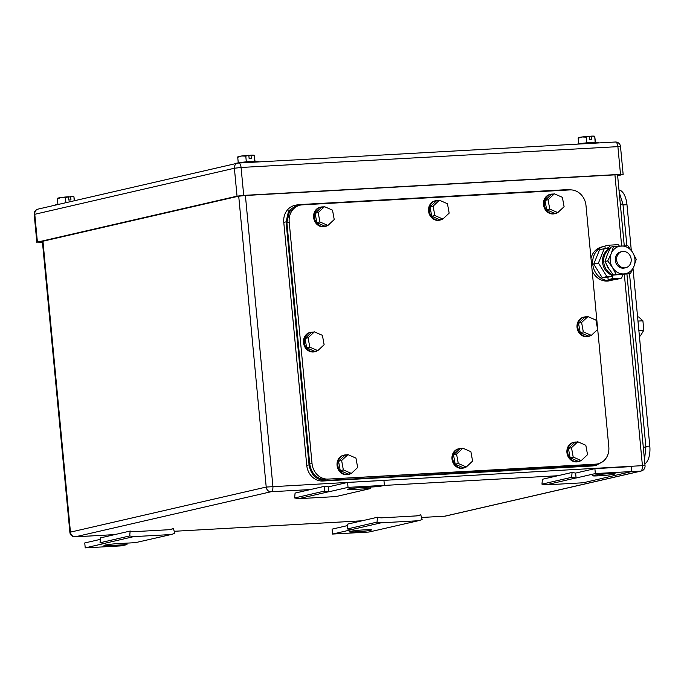 <?xml version="1.0" encoding="UTF-8"?>
<svg xmlns="http://www.w3.org/2000/svg" width="684" height="684" viewBox="0 0 684 684"><rect width="100%" height="100%" fill="white"/><g stroke="black" fill="none" stroke-linecap="round" stroke-linejoin="round"><path stroke-width="1.03" d="M370.395 487.068L370.531 488.538L335.912 496.584L298.643 498.67L294.642 497.961L295.078 493.087L324.755 486.256L328.303 486.888L328.765 491.813L324.31 491.129L324.755 486.256M294.642 497.961L324.31 491.129M298.643 498.67L328.311 491.839M365.589 489.753L366.735 489.411M328.303 486.888L347.566 482.451L383.938 480.416L384.399 485.349L379.004 486.589L360.827 487.606A9.097 0.65 174.6 0 0 347.532 489.436A9.097 0.65 174.6 0 0 352.346 489.556L370.531 488.538M347.566 482.451L348.036 487.376L384.399 485.349M328.765 491.813L348.036 487.376M130.148 531.058L129.703 535.931L133.705 536.632L170.983 534.555L174.805 533.409L173.454 528.638L170.068 529.655L151.882 530.673L133.696 531.682L130.148 531.058L100.471 537.889L100.035 542.763L104.49 543.438L85.218 547.875L84.756 542.951L100.343 539.36M170.983 534.555L135.458 542.651L117.28 543.669A9.097 0.65 174.6 0 0 103.985 545.499A9.097 0.65 174.6 0 0 108.799 545.618L126.985 544.601L126.848 543.13M133.705 536.632L104.036 543.464M129.703 535.931L100.035 542.763M173.454 528.638L168.717 529.732M126.985 544.601L121.59 545.849L85.218 547.875M377.474 517.249L377.029 522.123L381.031 522.832L418.309 520.746L422.131 519.601L420.78 514.83L417.385 515.847L399.2 516.865L381.014 517.874L377.474 517.249L347.797 524.081L347.361 528.954L351.807 529.63L332.544 534.067L332.073 529.142L347.669 525.551M418.309 520.746L368.915 532.041L332.544 534.067M381.031 522.832L351.354 529.655M377.029 522.123L347.361 528.954M420.78 514.83L416.043 515.924M358.305 531.69L353.944 531.93A9.097 0.65 174.6 0 1 349.122 531.81A9.097 0.65 174.6 0 1 362.417 529.98L366.786 529.741A9.097 0.65 174.6 0 1 371.6 529.861A9.097 0.65 174.6 0 1 358.305 531.69L358.177 530.305M575.62 473.08L594.892 468.643L631.264 466.608L631.725 471.541L583.238 482.776L545.96 484.862L541.967 484.152L542.403 479.279L572.081 472.447L575.62 473.08L576.09 478.005L571.636 477.321L572.081 472.447M541.967 484.152L571.636 477.321M545.96 484.862L575.637 478.031M612.915 475.953L614.052 475.602M594.892 468.643L595.354 473.567L631.725 471.541M576.09 478.005L595.354 473.567M605.964 473.918L610.333 473.67A9.097 0.65 174.6 0 1 615.147 473.79A9.097 0.65 174.6 0 1 601.852 475.628L597.491 475.867A9.097 0.65 174.6 0 1 592.669 475.748A9.097 0.65 174.6 0 1 605.964 473.918M578.698 143.854L578.168 138.262L582.127 136.971L586.222 137.142L586.761 142.836M595.439 142.272L594.729 136.27L595.148 142.281M594.729 136.27L591.446 136.167L591.754 139.399L589.574 139.519L589.266 136.287L586.222 137.142M589.266 136.287L589.215 136.244A8.268 0.59 174.6 0 0 586.393 136.475A8.268 0.59 174.6 0 0 582.127 136.971A8.268 0.59 174.6 0 0 578.322 137.758L578.228 137.826M594.661 136.219L594.695 136.236A8.268 0.59 174.6 0 0 594.661 136.219A8.268 0.59 174.6 0 0 591.404 136.125L591.446 136.167M589.3 136.612L591.404 136.125M598.68 142.939L598.645 142.537A11.577 0.829 174.6 0 0 592.515 142.392A11.577 0.829 174.6 0 0 577.211 144.136M238.263 162.86L237.733 157.269L241.691 155.978L245.787 156.149L246.326 161.834M255.004 161.279L254.294 155.268L254.713 161.287M254.294 155.268L251.011 155.174L251.319 158.406L249.138 158.526L248.831 155.294L245.787 156.149M237.733 157.269L237.887 156.764A8.268 0.59 174.6 0 1 241.691 155.978A8.268 0.59 174.6 0 1 245.958 155.482A8.268 0.59 174.6 0 1 248.779 155.251L248.831 155.294M254.226 155.225L254.268 155.242A8.268 0.59 174.6 0 0 254.226 155.225A8.268 0.59 174.6 0 0 250.968 155.131L251.011 155.174M248.865 155.61L250.968 155.131M258.244 161.946L258.21 161.544A11.577 0.829 174.6 0 0 252.08 161.39A11.577 0.829 174.6 0 0 235.159 163.724L235.159 163.741M57.918 204.379L57.388 198.787L61.346 197.488L65.442 197.667L65.912 202.695M74.462 200.728L73.94 196.787L74.18 200.797M73.94 196.787L70.666 196.693L70.974 199.916L68.793 200.044L68.485 196.812L65.442 197.667M68.485 196.812L68.434 196.77A8.268 0.59 174.6 0 0 65.613 197.001A8.268 0.59 174.6 0 0 61.346 197.488A8.268 0.59 174.6 0 0 57.541 198.283L57.447 198.351M73.881 196.736L73.915 196.753A8.268 0.59 174.6 0 0 73.881 196.736A8.268 0.59 174.6 0 0 70.614 196.641L70.666 196.693M68.511 197.129L70.614 196.641M60.072 204.046A11.577 0.829 174.6 0 0 54.814 205.243L54.814 205.251M237.032 196.163L37.415 242.11L34.773 214.195A4.959 4.361 -103 0 1 38.022 209.116A4.959 4.959 0 0 0 34.2 214.417L234.39 168.247A4.959 4.361 -103 0 1 237.639 163.168A4.959 4.361 -103 0 1 238.288 163.074A4.959 2.343 86.8 0 1 238.477 163.048A4.959 2.343 86.8 0 1 241.067 167.469L620.499 146.496A4.959 4.959 0 0 0 615.284 142.016A4.959 2.343 86.8 0 1 617.874 146.436L620.508 174.352L243.709 195.385L241.067 167.469L234.39 168.247L237.032 196.163L243.709 195.385M617.643 175.771L623.141 174.411L620.499 146.496M37.415 242.11L42.451 242.239M620.508 174.352L623.141 174.411M42.434 242.033L40.749 241.726L238.058 196.308L244.735 195.53L617.173 174.736L619.798 174.805L617.609 175.395M618.986 189.99A16.536 7.823 86.8 0 1 626.98 204.713L631.298 250.378M644.867 463.795A16.536 7.823 86.8 0 0 649.8 446.105L633.008 268.496M637.599 317L638.599 316.94L642.909 320.796L637.984 321.07M639.386 335.955L640.395 335.904L643.798 330.278L642.909 320.796M643.798 330.278L638.873 330.552M619.217 192.418L622.927 204.046L626.869 245.77M629.528 273.865L645.901 447.079L644.499 459.879M302.2 204.858A16.536 14.526 77 0 0 300.045 205.166A16.536 14.526 77 0 0 289.204 222.086L312.024 463.487A16.536 14.526 77 0 0 328.123 479.091L595.815 464.145A16.536 14.526 77 0 0 597.978 463.846A16.536 14.526 77 0 0 608.811 446.917L585.991 205.516A16.536 14.526 77 0 0 569.892 189.913L302.2 204.858M595.815 464.145L593.507 464.684L595.747 464.351M593.507 464.684L328.123 479.091M312.024 463.487L309.715 464.017C311.519 473.944 316.88 479.142 325.815 479.621M309.715 464.017L286.895 222.625L289.204 222.086M297.814 205.679L289.4 211.715L286.895 222.625M462.871 448.208L456.561 454.108L453.483 454.817L459.785 448.918L462.871 448.208L470.891 451.696L472.601 461.084L466.291 466.984L458.271 463.495L456.561 454.108M466.291 466.984L463.213 467.694L455.193 464.205L453.483 454.817M458.271 463.495L455.193 464.205M465.992 467.052A9.918 8.712 -103 0 1 463.726 467.976A9.918 8.712 -103 0 1 452.902 459.751A9.918 8.712 -103 0 1 459.272 448.636A9.918 8.712 -103 0 1 461.709 448.473M463.726 467.976L462.957 468.155A9.918 8.712 -103 0 1 452.133 459.93A9.918 8.712 -103 0 1 458.502 448.815L459.272 448.636M467.719 465.65A9.918 8.712 -103 0 1 466.933 466.385M577.8 441.787L571.499 447.695L568.413 448.405L574.722 442.497L577.8 441.787L585.82 445.275L587.539 454.672L581.229 460.571L573.209 457.083L571.499 447.695M581.229 460.571L578.142 461.281L570.123 457.793L568.413 448.405M573.209 457.083L570.123 457.793M580.921 460.64A9.918 8.712 -103 0 1 578.655 461.555A9.918 8.712 -103 0 1 567.84 453.338A9.918 8.712 -103 0 1 574.209 442.223A9.918 8.712 -103 0 1 576.646 442.061M578.655 461.555L577.886 461.734A9.918 8.712 -103 0 1 567.062 453.518A9.918 8.712 -103 0 1 573.44 442.394L574.209 442.223M582.657 459.238A9.918 8.712 -103 0 1 581.87 459.973M554.365 193.828L548.055 199.728L544.977 200.438L551.278 194.538L554.365 193.828L562.385 197.317L564.095 206.705L557.785 212.604L549.765 209.116L548.055 199.728M557.785 212.604L554.707 213.314L546.687 209.826L544.977 200.438M549.765 209.116L546.687 209.826M557.486 212.681A9.918 8.712 -103 0 1 555.22 213.596A9.918 8.712 -103 0 1 544.396 205.371A9.918 8.712 -103 0 1 550.765 194.256A9.918 8.712 -103 0 1 553.202 194.094M555.22 213.596L554.45 213.776A9.918 8.712 -103 0 1 543.626 205.551A9.918 8.712 -103 0 1 549.996 194.436L550.765 194.256M559.213 211.27A9.918 8.712 -103 0 1 558.426 212.006M439.427 200.241L433.126 206.149L430.039 206.859L436.349 200.951L439.427 200.241L447.447 203.729L449.166 213.126L442.856 219.025L434.836 215.537L433.126 206.149M442.856 219.025L439.769 219.735L431.749 216.247L430.039 206.859M434.836 215.537L431.749 216.247M442.548 219.094A9.918 8.712 -103 0 1 440.282 220.009A9.918 8.712 -103 0 1 429.466 211.792A9.918 8.712 -103 0 1 435.836 200.677A9.918 8.712 -103 0 1 438.273 200.515M440.282 220.009L439.513 220.188A9.918 8.712 -103 0 1 428.697 211.972A9.918 8.712 -103 0 1 435.067 200.848L435.836 200.677M444.284 217.692A9.918 8.712 -103 0 1 443.497 218.427M324.498 206.662L318.188 212.562L315.11 213.271L321.412 207.372L324.498 206.662L332.518 210.15L334.228 219.538L327.927 225.438L319.907 221.949L318.188 212.562M327.927 225.438L324.84 226.148L316.82 222.659L315.11 213.271M319.907 221.949L316.82 222.659M327.619 225.506A9.918 8.712 -103 0 1 325.353 226.43A9.918 8.712 -103 0 1 314.529 218.205A9.918 8.712 -103 0 1 320.899 207.09A9.918 8.712 -103 0 1 323.335 206.927M325.353 226.43L324.584 226.609A9.918 8.712 -103 0 1 313.759 218.384A9.918 8.712 -103 0 1 320.129 207.269L320.899 207.09M329.346 224.104A9.918 8.712 -103 0 1 328.568 224.839M347.934 454.621L341.632 460.52L338.546 461.23L344.856 455.33L347.934 454.621L355.954 458.109L357.672 467.497L351.362 473.405L343.342 469.917L341.632 460.52M351.362 473.405L348.276 474.115L340.256 470.626L338.546 461.23M343.342 469.917L340.256 470.626M351.054 473.473A9.918 8.712 -103 0 1 348.789 474.388A9.918 8.712 -103 0 1 337.973 466.172A9.918 8.712 -103 0 1 344.343 455.057A9.918 8.712 -103 0 1 346.779 454.886M348.789 474.388L348.019 474.568A9.918 8.712 -103 0 1 337.203 466.351A9.918 8.712 -103 0 1 343.573 455.228L344.343 455.057M352.79 472.071A9.918 8.712 -103 0 1 352.003 472.806M587.907 316.589L581.597 322.489L578.519 323.199L584.82 317.299L587.907 316.589L595.926 320.078L597.636 329.466L591.335 335.374L583.315 331.885L581.597 322.489M591.335 335.374L588.249 336.083L580.229 332.595L578.519 323.199M583.315 331.885L580.229 332.595M591.027 335.442A9.918 8.712 -103 0 1 588.762 336.357A9.918 8.712 -103 0 1 577.937 328.14A9.918 8.712 -103 0 1 584.307 317.017A9.918 8.712 -103 0 1 586.744 316.854M588.762 336.357L587.992 336.537A9.918 8.712 -103 0 1 577.168 328.311A9.918 8.712 -103 0 1 583.538 317.196L584.307 317.017M592.754 334.031A9.918 8.712 -103 0 1 591.976 334.767M314.392 331.86L308.091 337.759L305.004 338.469L311.314 332.569L314.392 331.86L322.412 335.348L324.131 344.736L317.821 350.636L309.801 347.147L308.091 337.759M317.821 350.636L314.734 351.345L306.714 347.857L305.004 338.469M309.801 347.147L306.714 347.857M317.513 350.712A9.918 8.712 -103 0 1 315.247 351.627A9.918 8.712 -103 0 1 304.431 343.411A9.918 8.712 -103 0 1 310.801 332.287A9.918 8.712 -103 0 1 313.238 332.125M315.247 351.627L314.478 351.807A9.918 8.712 -103 0 1 303.653 343.582A9.918 8.712 -103 0 1 310.032 332.467L310.801 332.287M319.248 349.302A9.918 8.712 -103 0 1 318.462 350.037M572.354 190.007L568.233 189.579L299.088 204.61L296.924 204.909L288.597 210.937L286.092 221.838L309.065 464.881C310.869 474.807 316.23 480.006 325.165 480.484L594.311 465.462L596.465 465.154L602.852 461.563M296.839 204.935L294.616 205.448A16.536 14.526 77 0 0 283.774 222.377L306.748 465.411A16.536 14.526 77 0 0 322.848 481.014L591.993 465.992A16.536 14.526 77 0 0 594.157 465.684L596.388 465.171M616.635 260.065A8.268 7.259 -103 0 1 622.047 251.601A8.268 7.259 -103 0 1 631.178 259.253A8.268 7.259 -103 0 1 625.757 267.709A8.268 7.259 -103 0 1 616.635 260.065M625.757 267.709L624.424 268.025A8.268 7.259 -103 0 1 615.292 260.373A8.268 7.259 -103 0 1 620.713 251.909L622.047 251.601M609.076 248.403L604.271 248.668L598.449 263.024L606.913 276.584L611.342 276.336M598.449 263.024L593.746 264.109L599.569 249.754L604.271 248.668M593.746 264.109L602.211 277.67L606.913 276.584M602.211 277.67L607.914 277.345M614.625 279.303A17.365 15.253 -103 0 1 611.923 280.235A17.365 15.253 -103 0 1 592.754 264.161A17.365 15.253 -103 0 1 604.134 246.385A17.365 15.253 -103 0 1 604.972 246.223M611.923 280.235L609.692 280.748A17.365 15.253 -103 0 1 592.182 270.941M590.985 258.296A17.365 15.253 -103 0 1 601.903 246.907L604.134 246.385M612.513 267.538L607.7 260.895L611.197 253.584A14.056 12.346 77 0 0 612.513 267.538A14.056 12.346 77 0 0 623.885 273.925A14.056 12.346 77 0 0 633.811 266.64A14.056 12.346 77 0 0 633.931 266.35A14.056 12.346 77 0 0 632.615 252.387A14.056 12.346 77 0 0 621.243 246.009A14.056 12.346 77 0 0 611.316 253.294A14.056 12.346 77 0 0 611.197 253.584L613.522 246.539L627.801 245.744L632.615 252.387L636.257 259.304L633.931 266.35L630.443 273.66L616.164 274.455L612.513 267.538M630.443 273.66L613.48 275.071L608.666 268.427L605.015 261.51L607.46 254.174L610.838 247.155L613.522 246.539M616.164 274.455L613.48 275.071M607.7 260.895L605.015 261.51M609.025 248.249L605.178 248.463L608.444 247.711A1.257 0.598 -93.2 0 1 608.495 247.702A1.257 0.598 -93.2 0 1 609.153 248.822L610.068 248.608M610.265 248.224A3.736 1.77 -93.2 0 0 608.358 245.223A3.736 1.77 -93.2 0 0 608.213 245.248L604.947 246.001L605.178 248.463M619.311 246.12A3.736 1.77 -93.2 0 0 617.814 244.701A3.736 1.77 -93.2 0 0 617.669 244.718M622.269 274.677A3.736 1.77 -93.2 0 1 620.85 278.379L617.584 279.132L608.127 279.662L611.393 278.91A3.736 1.77 -93.2 0 0 612.787 274.797L611.633 275.062A14.261 12.526 -103 0 1 602.57 262.382A14.261 12.526 -103 0 1 609.153 248.822M613.232 274.771L612.787 274.797A14.261 12.526 -103 0 1 603.724 262.109A14.261 12.526 -103 0 1 610.008 248.719M608.127 279.662L607.896 277.2L611.163 276.447A1.257 0.598 -93.2 0 0 611.633 275.062M609.572 269.838A12.577 11.047 -103 0 1 606.93 265.443M352.234 488.419L352.346 489.556M108.688 544.481L108.799 545.618M353.833 530.793L353.944 531.93M601.723 474.243L601.852 475.628M597.38 474.73L597.491 475.867M114.732 534.606L75.283 536.812L271.044 491.745A4.959 2.343 -93.2 0 0 272.89 486.281L245.402 195.496M310.493 489.539L271.044 491.745A4.959 4.361 -103 0 1 266.213 487.059L642.421 465.65L624.355 274.532M621.662 245.983L614.933 174.865M631.332 471.627L640.575 471.114A4.959 2.343 86.8 0 0 642.421 465.65L645.046 465.719L626.963 274.335M114.638 534.623L75.095 536.837A4.959 2.343 86.8 0 0 75.283 536.812A4.959 4.361 -103 0 1 70.452 532.126L69.879 532.349A4.959 4.959 0 0 0 75.095 536.837A4.959 2.343 86.8 0 1 74.753 536.803M238.716 196.171L266.213 487.059L70.452 532.126L42.955 241.221M444.814 516.181L421.532 517.48L444.626 516.206A4.959 2.343 -93.2 0 0 444.814 516.181L640.575 471.114A4.959 4.361 -103 0 0 641.224 471.019L445.464 516.087A4.959 4.361 -103 0 1 444.814 516.181M362.058 520.798L174.206 531.288L361.964 520.823M384.015 485.435L557.819 475.731M444.438 516.198A4.959 2.343 -93.2 0 0 444.626 516.206A4.959 4.959 0 0 0 445.464 516.087M615.096 142.041A4.959 2.343 86.8 0 1 615.284 142.016L238.477 163.048A4.959 4.959 0 0 0 237.639 163.168L38.022 209.116M623.013 204.935L626.98 204.713M649.8 446.105L645.824 446.327M643.302 447.225L645.901 447.079M620.328 204.191L622.927 204.046M283.774 222.377L286.092 221.838M306.748 465.411L309.065 464.881M322.848 481.014L325.165 480.484M591.993 465.992L594.311 465.462M620.85 278.379L611.393 278.91M624.27 245.855L617.541 174.719M69.879 532.349L42.374 241.349M641.224 471.019A4.959 4.959 0 0 0 645.046 465.719M36.842 242.333L34.2 214.417M297.728 205.696L300.045 205.166M595.661 464.376L597.978 463.846M617.814 244.701L608.358 245.223"/></g></svg>
